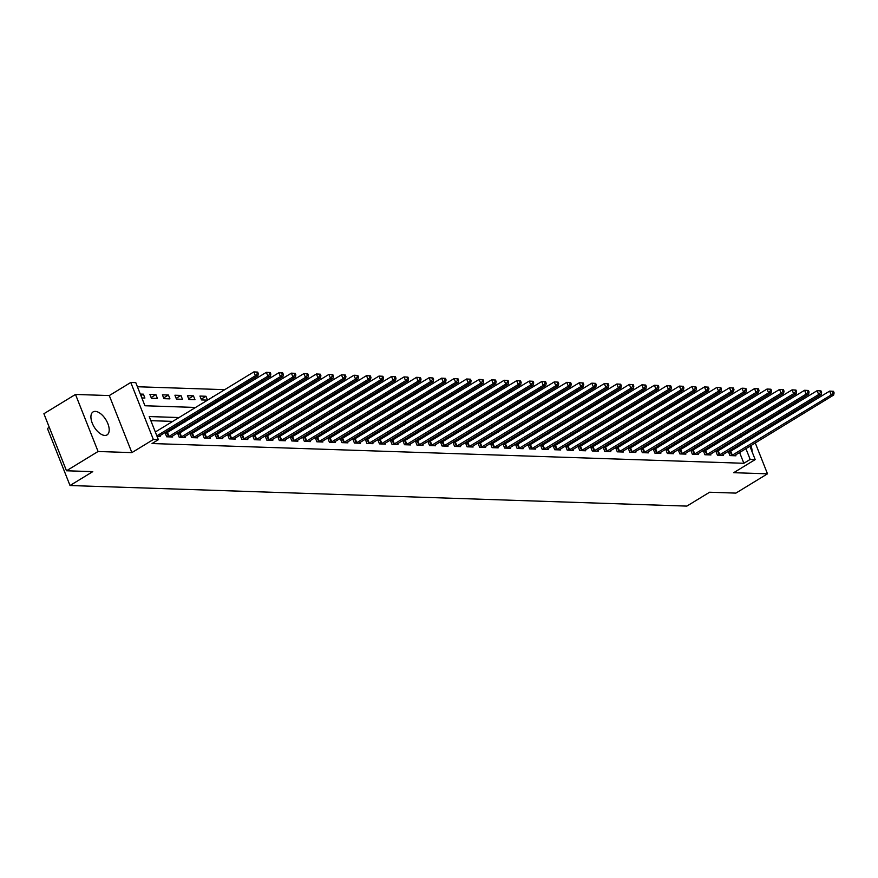 <?xml version="1.0" encoding="UTF-8"?>
<svg xmlns="http://www.w3.org/2000/svg" width="878" height="878" viewBox="0 0 878 878"><rect width="100%" height="100%" fill="white"/><g stroke="black" fill="none" stroke-linecap="round" stroke-linejoin="round"><path stroke-width="1.32" d="M95.296 411.387A13.444 6.892 58.6 0 0 93.057 411.936A13.444 6.892 58.6 0 0 93.123 425.095A13.444 6.892 58.6 0 0 104.822 435.433A13.444 6.892 58.6 0 0 107.061 434.895A13.444 6.892 58.6 0 0 106.995 421.725A13.444 6.892 58.6 0 0 95.296 411.387M729.146 402.431L731.725 402.519M49.289 427.345L47.434 428.486L70.02 485.523L686.87 506.101L709.611 492.229L735.896 493.107L767.493 473.824L755.245 442.885M70.02 485.523L92.772 471.64L66.487 470.773L43.9 413.725L75.497 394.441L98.084 451.49L131.876 452.62L153.365 439.505L130.778 382.468L135.783 382.632L144.936 405.757L195.574 407.447M131.876 452.62L109.289 395.572L75.497 394.441M109.289 395.572L130.778 382.468M712.892 405.954L710.313 405.866M700.37 405.537L697.79 405.449M687.858 405.12L685.279 405.032M675.336 404.703L672.757 404.615M662.824 404.286L660.245 404.198M650.302 403.869L647.723 403.781M637.79 403.452L635.211 403.364M625.268 403.035L622.689 402.947M612.756 402.618L610.177 402.53M600.234 402.19L597.655 402.113M587.722 401.773L585.143 401.696M575.2 401.356L572.621 401.279M562.688 400.939L560.109 400.851M550.166 400.522L547.587 400.434M537.643 400.105L535.075 400.017M525.132 399.688L522.553 399.6M512.609 399.27L510.041 399.183M500.098 398.853L497.519 398.766M487.575 398.436L485.007 398.349M475.064 398.019L472.485 397.932M462.541 397.602L459.973 397.514M450.03 397.185L447.451 397.097M437.507 396.768L434.939 396.68M424.996 396.351L422.417 396.263M412.473 395.934L409.905 395.846M399.962 395.517L397.383 395.429M387.439 395.1L384.871 395.012M374.928 394.683L372.349 394.595M362.405 394.255L359.826 394.178M349.894 393.838L347.315 393.761M337.371 393.421L334.792 393.344M324.86 393.004L322.281 392.916M312.338 392.587L309.758 392.499M299.826 392.17L297.247 392.082M287.304 391.753L284.724 391.665M274.792 391.336L272.213 391.248M262.27 390.919L259.69 390.831M249.758 390.501L247.179 390.414M237.236 390.084L234.656 389.997M224.724 389.667L137.418 386.748M753.203 437.738L752.676 436.399M750.635 431.252L750.108 429.913M748.067 424.765L747.54 423.426M745.499 418.268L744.972 416.94M66.487 470.773L98.084 451.49M727.258 421.352L726.732 420.013M724.69 414.866L724.163 413.527M722.122 408.38L721.595 407.041M141.841 397.932L144.903 398.03L143.377 394.178L140.315 394.079M151.411 398.25L157.425 398.447L155.9 394.595L149.886 394.398L151.411 398.25M163.934 398.667L169.937 398.864L168.411 395.012L162.408 394.815L163.934 398.667M176.445 399.084L182.459 399.281L180.934 395.429L174.92 395.232L176.445 399.084M188.968 399.501L194.971 399.699L193.445 395.846L187.442 395.649L188.968 399.501M201.479 399.918L207.493 400.127L205.968 396.263L199.954 396.066L201.479 399.918M217.524 400.456L220.005 400.544L219.5 399.249M212.685 397.01L212.476 396.483L213.486 396.516M230.036 400.873L232.527 400.961L232.011 399.666M225.196 397.427L224.987 396.9L226.008 396.933M242.558 401.29L245.039 401.378L244.534 400.083M237.718 397.844L237.51 397.317L238.52 397.35M255.07 401.707L257.561 401.795L257.045 400.5M250.23 398.261L250.021 397.734L251.042 397.767M267.592 402.124L270.073 402.212L269.568 400.917M262.752 398.678L262.544 398.151L263.554 398.184M280.104 402.541L282.595 402.629L282.079 401.334M275.264 399.095L275.055 398.568L276.076 398.601M292.626 402.958L295.107 403.046L294.602 401.751M287.786 399.512L287.578 398.985L288.588 399.029M305.138 403.375L307.629 403.463L307.113 402.168M300.298 399.929L300.089 399.402L301.11 399.446M317.66 403.792L320.141 403.88L319.636 402.585M312.82 400.357L312.612 399.83L313.633 399.863M330.172 404.209L332.663 404.297L332.147 403.013M325.332 400.774L325.123 400.247L326.144 400.28M342.694 404.637L345.175 404.714L344.67 403.43M337.854 401.191L337.646 400.664L338.667 400.697M355.206 405.054L357.697 405.131L357.181 403.847M350.366 401.608L350.157 401.081L351.178 401.114M367.728 405.471L370.209 405.548L369.704 404.264M362.888 402.025L362.68 401.498L363.701 401.531M380.24 405.888L382.731 405.965L382.215 404.681M375.411 402.442L375.202 401.915L376.212 401.948M392.762 406.305L395.254 406.382L394.738 405.098M387.922 402.859L387.714 402.333L388.734 402.365M405.274 406.723L407.765 406.799L407.249 405.515M400.445 403.276L400.236 402.75L401.246 402.782M417.796 407.14L420.288 407.216L419.772 405.932M412.956 403.693L412.748 403.167L413.768 403.2M430.308 407.557L432.799 407.633L432.294 406.349M425.479 404.11L425.27 403.584L426.28 403.617M442.83 407.974L445.322 408.061L444.806 406.766M437.99 404.528L437.782 404.001L438.802 404.034M455.342 408.391L457.833 408.479L457.328 407.183M450.513 404.945L450.304 404.418L451.314 404.451M467.864 408.808L470.356 408.896L469.84 407.601M463.024 405.362L462.816 404.835L463.836 404.868M480.376 409.225L482.867 409.313L482.362 408.018M475.547 405.779L475.338 405.252L476.348 405.285M492.898 409.642L495.39 409.73L494.874 408.435M488.058 406.196L487.85 405.669L488.87 405.702M505.41 410.059L507.901 410.147L507.396 408.852M500.581 406.613L500.372 406.086L501.382 406.119M517.932 410.476L520.424 410.564L519.908 409.269M513.092 407.03L512.884 406.503L513.904 406.536M530.444 410.893L532.935 410.981L532.43 409.686M525.615 407.447L525.406 406.92L526.416 406.964M542.966 411.31L545.457 411.398L544.942 410.103M538.126 407.864L537.918 407.337L538.938 407.381M555.478 411.727L557.969 411.815L557.464 410.52M550.649 408.292L550.44 407.765L551.45 407.798M568 412.144L570.491 412.232L569.976 410.948M563.16 408.709L562.952 408.182L563.972 408.215M580.512 412.572L583.003 412.649L582.498 411.365M575.683 409.126L575.474 408.599L576.484 408.632M593.034 412.989L595.525 413.066L595.01 411.782M588.194 409.543L587.986 409.016L589.006 409.049M605.546 413.406L608.037 413.483L607.532 412.199M600.717 409.96L600.508 409.433L601.518 409.466M618.068 413.823L620.559 413.9L620.044 412.616M613.228 410.377L613.02 409.85L614.04 409.883M630.58 414.24L633.071 414.317L632.566 413.033M625.751 410.794L625.542 410.267L626.552 410.3M643.102 414.657L645.593 414.734L645.078 413.45M638.262 411.211L638.054 410.684L639.074 410.717M655.625 415.074L658.105 415.151L657.6 413.867M650.785 411.628L650.576 411.102L651.586 411.134M668.136 415.492L670.627 415.568L670.112 414.284M663.296 412.045L663.088 411.519L664.108 411.552M680.659 415.909L683.139 415.996L682.634 414.701M675.819 412.462L675.61 411.936L676.62 411.969M693.17 416.326L695.661 416.413L695.146 415.118M688.33 412.879L688.122 412.353L689.142 412.386M705.692 416.743L708.173 416.83L707.668 415.535M700.853 413.297L700.644 412.77L701.654 412.803M718.204 417.16L720.695 417.248L720.179 415.952M713.364 413.714L713.155 413.187L714.176 413.22M179.024 417.544L149.216 416.545L158.369 439.68L152.048 443.533L743.864 463.277L739.572 452.455M737.531 447.297L737.004 445.969M734.963 440.811L733.404 440.108M723.461 439.779L720.882 439.691M710.939 439.362L708.37 439.274M698.427 438.945L695.848 438.857M685.905 438.528L683.336 438.44M673.393 438.111L670.814 438.023M660.871 437.683L658.302 437.606M648.359 437.266L645.78 437.189M635.837 436.849L633.268 436.772M623.325 436.432L620.746 436.344M610.803 436.015L608.235 435.927M598.291 435.598L595.712 435.51M585.769 435.181L583.201 435.093M573.257 434.764L570.678 434.676M560.735 434.347L558.156 434.259M548.223 433.93L545.644 433.842M535.701 433.512L533.122 433.425M523.189 433.095L520.61 433.008M510.667 432.678L508.088 432.591M498.155 432.261L495.576 432.174M485.633 431.844L483.054 431.756M473.121 431.427L470.542 431.339M460.599 431.01L458.02 430.922M448.087 430.593L445.508 430.505M435.565 430.176L432.986 430.088M423.053 429.748L420.474 429.671M410.531 429.331L407.952 429.254M398.019 428.914L395.44 428.837M385.497 428.497L382.918 428.409M372.985 428.08L370.406 427.992M360.463 427.663L357.884 427.575M347.951 427.246L345.372 427.158M335.429 426.829L332.85 426.741M322.917 426.412L320.338 426.324M310.395 425.995L307.816 425.907M297.883 425.578L295.304 425.49M285.361 425.161L282.782 425.073M272.849 424.743L270.27 424.656M260.327 424.326L257.748 424.239M247.805 423.909L245.236 423.822M235.293 423.492L232.714 423.405M222.771 423.075L220.202 422.987M210.259 422.658L207.68 422.57M197.737 422.241L195.168 422.153M185.225 421.813L182.646 421.736M172.703 421.396L150.84 420.672M157.107 436.476L160.169 436.575L159.807 435.664M166.776 432.997L165.152 432.942L166.677 436.794L172.681 436.992L172.318 436.081M179.299 433.414L177.663 433.359L179.189 437.211L185.203 437.409L184.841 436.509M191.81 433.831L190.186 433.776L191.711 437.628L197.715 437.826L197.352 436.926M204.333 434.248L202.697 434.193L204.223 438.045L210.237 438.243L209.875 437.343M216.844 434.665L215.22 434.61L216.745 438.462L222.749 438.66L222.397 437.76M229.367 435.082L227.731 435.027L229.257 438.879L235.271 439.077L234.909 438.177M241.878 435.499L240.254 435.444L241.779 439.296L247.783 439.505L247.431 438.594M254.4 435.916L252.765 435.861L254.291 439.713L260.305 439.922L259.943 439.011M266.912 436.333L265.288 436.278L266.813 440.13L272.817 440.339L272.465 439.428M279.434 436.75L277.799 436.695L279.325 440.547L285.339 440.756L284.977 439.845M291.946 437.167L290.322 437.112L291.847 440.965L297.851 441.173L297.499 440.262M304.468 437.584L302.833 437.529L304.359 441.393L310.373 441.59L310.011 440.679M316.98 438.001L315.356 437.946L316.881 441.81L322.884 442.007L322.533 441.096M329.502 438.418L327.867 438.363L329.393 442.227L335.407 442.424L335.045 441.513M342.014 438.835L340.39 438.78L341.915 442.644L347.918 442.841L347.567 441.93M354.536 439.252L352.901 439.209L354.427 443.061L360.441 443.258L360.079 442.347M367.048 439.68L365.424 439.626L366.949 443.478L372.952 443.675L372.601 442.764M379.57 440.097L377.935 440.043L379.472 443.895L385.475 444.092L385.113 443.181M392.082 440.515L390.458 440.46L391.983 444.312L397.986 444.509L397.635 443.599M404.604 440.932L402.969 440.877L404.506 444.729L410.509 444.926L410.147 444.016M417.116 441.349L415.492 441.294L417.017 445.146L423.02 445.344L422.669 444.444M429.638 441.766L428.014 441.711L429.54 445.563L435.543 445.761L435.181 444.861M442.15 442.183L440.526 442.128L442.051 445.98L448.065 446.178L447.703 445.278M454.672 442.6L453.048 442.545L454.574 446.397L460.577 446.595L460.215 445.695M467.184 443.017L465.559 442.962L467.085 446.814L473.099 447.012L472.737 446.112M479.706 443.434L478.082 443.379L479.607 447.231L485.611 447.44L485.249 446.529M492.218 443.851L490.593 443.796L492.119 447.648L498.133 447.857L497.771 446.946M504.74 444.268L503.116 444.213L504.641 448.065L510.645 448.274L510.283 447.363M517.263 444.685L515.627 444.63L517.153 448.482L523.167 448.691L522.805 447.78M529.774 445.102L528.15 445.047L529.675 448.899L535.679 449.108L535.317 448.197M542.297 445.519L540.661 445.464L542.187 449.327L548.201 449.525L547.839 448.614M554.808 445.936L553.184 445.881L554.709 449.745L560.713 449.942L560.351 449.031M567.331 446.353L565.695 446.298L567.221 450.162L573.235 450.359L572.873 449.448M579.842 446.77L578.218 446.726L579.743 450.579L585.747 450.776L585.385 449.865M592.365 447.198L590.729 447.143L592.255 450.996L598.269 451.193L597.907 450.282M604.876 447.615L603.252 447.56L604.777 451.413L610.781 451.61L610.419 450.699M617.399 448.032L615.763 447.978L617.289 451.83L623.303 452.027L622.941 451.116M629.91 448.449L628.286 448.395L629.811 452.247L635.815 452.444L635.452 451.533M642.433 448.867L640.797 448.812L642.323 452.664L648.337 452.861L647.975 451.95M654.944 449.284L653.32 449.229L654.845 453.081L660.849 453.278L660.486 452.379M667.467 449.701L665.831 449.646L667.357 453.498L673.371 453.696L673.009 452.796M679.978 450.118L678.354 450.063L679.879 453.915L685.883 454.113L685.52 453.213M692.501 450.535L690.865 450.48L692.391 454.332L698.405 454.53L698.043 453.63M705.012 450.952L703.388 450.897L704.913 454.749L710.917 454.947L710.565 454.047M717.535 451.369L715.899 451.314L717.425 455.166L723.439 455.375L723.077 454.464M730.046 451.786L728.422 451.731L729.947 455.583L735.951 455.792L735.599 454.881M749.867 446.167L755.19 459.589L733.701 472.693L767.493 473.824M755.19 459.589L750.174 459.424L745.894 448.592M743.864 463.277L750.174 459.424M158.369 439.68L153.365 439.505M734.458 407.238L734.985 408.577M737.026 413.736L737.553 415.064M739.594 420.222L740.132 421.55M742.162 426.708L742.7 428.036M744.731 433.194L745.268 434.533M747.299 439.68L747.836 441.019M736.148 423.986L735.621 422.647M733.58 417.489L733.053 416.161M731.012 411.003L730.485 409.675M728.444 404.517L727.917 403.189M205.518 407.776L208.097 407.864M218.029 408.193L220.608 408.281M230.552 408.61L233.131 408.698M243.063 409.027L245.642 409.115M255.586 409.455L258.165 409.532M268.097 409.872L270.676 409.949M280.62 410.289L283.199 410.366M293.131 410.706L295.71 410.794M305.654 411.123L308.233 411.211M318.165 411.541L320.744 411.628M330.688 411.958L333.267 412.045M343.199 412.375L345.778 412.462M355.722 412.792L358.301 412.879M368.244 413.209L370.812 413.297M380.756 413.626L383.335 413.714M393.278 414.043L395.846 414.131M405.79 414.46L408.369 414.548M418.312 414.877L420.88 414.965M430.824 415.294L433.403 415.382M443.346 415.711L445.914 415.799M455.858 416.128L458.437 416.216M468.38 416.545L470.948 416.633M480.892 416.962L483.471 417.05M493.414 417.39L495.982 417.467M505.926 417.807L508.505 417.884M518.448 418.224L521.016 418.301M530.96 418.641L533.539 418.729M543.482 419.058L546.05 419.146M555.994 419.475L558.573 419.563M568.516 419.893L571.095 419.98M581.027 420.31L583.607 420.397M593.55 420.727L596.129 420.814M606.061 421.144L608.641 421.231M618.584 421.561L621.163 421.649M631.095 421.978L633.675 422.066M643.618 422.395L646.197 422.483M656.129 422.812L658.709 422.9M668.652 423.229L671.231 423.317M681.163 423.646L683.742 423.734M693.686 424.063L696.265 424.151M706.197 424.48L708.776 424.568M718.72 424.897L721.299 424.985M731.231 425.325L733.81 425.402M741.284 436.959L739.715 436.256M729.783 435.916L727.203 435.839M717.26 435.499L714.681 435.422M704.749 435.082L702.17 435.005M692.226 434.665L689.647 434.577M679.715 434.248L677.136 434.16M667.192 433.831L664.613 433.743M654.681 433.414L652.102 433.326M642.158 432.997L639.579 432.909M629.647 432.58L627.068 432.492M617.124 432.163L614.545 432.075M604.613 431.746L602.034 431.658M592.09 431.328L589.511 431.241M579.579 430.911L577 430.824M567.056 430.494L564.477 430.407M554.545 430.077L551.966 429.99M542.022 429.66L539.443 429.572M529.511 429.243L526.932 429.155M516.988 428.826L514.409 428.738M504.477 428.398L501.898 428.321M491.954 427.981L489.375 427.904M479.432 427.564L476.864 427.487M466.92 427.147L464.341 427.07M454.398 426.73L451.83 426.642M441.886 426.313L439.307 426.225M429.364 425.896L426.796 425.808M416.852 425.479L414.273 425.391M404.33 425.062L401.762 424.974M391.818 424.645L389.239 424.557M379.296 424.228L376.728 424.14M366.784 423.811L364.205 423.723M354.262 423.394L351.694 423.306M341.751 422.976L339.171 422.889M329.228 422.559L326.66 422.472M316.717 422.142L314.137 422.055M304.194 421.725L301.626 421.638M291.683 421.308L289.103 421.22M279.16 420.891L276.581 420.803M266.649 420.463L264.069 420.386M254.126 420.046L251.547 419.969M241.615 419.629L239.035 419.552M229.092 419.212L226.513 419.124M216.581 418.795L214.002 418.707M204.058 418.378L201.479 418.29M191.547 417.961L188.968 417.873M743.853 443.445L743.326 442.106M734.699 440.152L741.021 436.3M140.941 395.66L143.377 394.178M201.194 399.183L205.968 396.263M188.671 398.766L193.445 395.846M176.16 398.349L180.934 395.429M163.637 397.932L168.411 395.012M151.126 397.514L155.9 394.595M752.073 451.731A13.444 6.892 58.6 0 0 750.909 445.541M748.429 440.646A13.444 6.892 58.6 0 0 747.628 439.483M156.855 435.861L255.377 375.751L257.88 375.828L158.534 436.52M155.329 431.998L253.852 371.899L257.704 372.107L256.705 372.074L257.309 373.611L258.308 373.644L257.704 372.107M257.309 373.611L255.377 375.751L253.852 371.899L256.705 372.074M257.88 375.828L258.308 373.644M168.302 436.849L267.889 376.168L270.391 376.245L171.056 436.937M165.415 433.611L266.363 372.316L270.215 372.524L269.217 372.491L269.831 374.028L270.83 374.061L270.215 372.524M269.831 374.028L267.889 376.168L266.363 372.316L269.217 372.491M270.391 376.245L270.83 374.061M180.824 437.266L280.411 376.585L282.914 376.662L183.568 437.354M177.938 434.028L278.886 372.733L282.738 372.941L281.739 372.909L282.343 374.445L283.342 374.489L282.738 372.941M282.343 374.445L280.411 376.585L278.886 372.733L281.739 372.909M282.914 376.662L283.342 374.489M193.336 437.683L292.923 377.002L295.425 377.09L196.09 437.771M190.449 434.445L291.397 373.15L295.249 373.359L294.251 373.326L294.865 374.873L295.864 374.906L295.249 373.359M294.865 374.873L292.923 377.002L291.397 373.15L294.251 373.326M295.425 377.09L295.864 374.906M205.858 438.1L305.445 377.419L307.948 377.507L208.602 438.188M202.972 434.862L303.92 373.567L307.772 373.776L306.773 373.743L307.377 375.29L308.376 375.323L307.772 373.776M307.377 375.29L305.445 377.419L303.92 373.567L306.773 373.743M307.948 377.507L308.376 375.323M218.37 438.517L317.957 377.836L320.459 377.924L221.124 438.605M215.483 435.279L316.431 373.984L320.283 374.193L319.285 374.16L319.899 375.707L320.898 375.74L320.283 374.193M319.899 375.707L317.957 377.836L316.431 373.984L319.285 374.16M320.459 377.924L320.898 375.74M230.892 438.934L330.479 378.253L332.981 378.341L233.636 439.033M228.006 435.697L328.954 374.401L332.806 374.61L331.807 374.577L332.411 376.124L333.421 376.157L332.806 374.61M332.411 376.124L330.479 378.253L328.954 374.401L331.807 374.577M332.981 378.341L333.421 376.157M243.404 439.351L342.991 378.67L345.493 378.758L246.158 439.45M240.517 436.114L341.465 374.818L345.317 375.027L344.319 374.994L344.933 376.541L345.932 376.574L345.317 375.027M344.933 376.541L342.991 378.67L341.465 374.818L344.319 374.994M345.493 378.758L345.932 376.574M255.926 439.768L355.513 379.087L358.015 379.175L258.67 439.867M253.04 436.531L353.988 375.235L357.84 375.444L356.841 375.411L357.445 376.958L358.454 376.991L357.84 375.444M357.445 376.958L355.513 379.087L353.988 375.235L356.841 375.411M358.015 379.175L358.454 376.991M268.438 440.185L368.025 379.505L370.527 379.592L271.192 440.284M265.551 436.959L366.499 375.652L370.351 375.861L369.353 375.828L369.967 377.375L370.966 377.408L370.351 375.861M369.967 377.375L368.025 379.505L366.499 375.652L369.353 375.828M370.527 379.592L370.966 377.408M280.96 440.602L380.547 379.922L383.049 380.009L283.704 440.701M278.074 437.376L379.022 376.069L382.874 376.278L381.875 376.245L382.479 377.792L383.488 377.825L382.874 376.278M382.479 377.792L380.547 379.922L379.022 376.069L381.875 376.245M383.049 380.009L383.488 377.825M293.471 441.019L393.059 380.339L395.572 380.426L296.226 441.118M290.585 437.793L391.533 376.486L395.385 376.706L394.387 376.662L395.001 378.209L396 378.242L395.385 376.706M395.001 378.209L393.059 380.339L391.533 376.486L394.387 376.662M395.572 380.426L396 378.242M305.994 441.436L405.581 380.756L408.083 380.843L308.738 441.535M303.108 438.21L404.056 376.903L407.908 377.123L406.909 377.09L407.513 378.627L408.522 378.659L407.908 377.123M407.513 378.627L405.581 380.756L404.056 376.903L406.909 377.09M408.083 380.843L408.522 378.659M318.505 441.864L418.093 381.173L420.606 381.261L321.26 441.952M315.619 438.627L416.567 377.32L420.419 377.54L419.421 377.507L420.035 379.044L421.034 379.076L420.419 377.54M420.035 379.044L418.093 381.173L416.567 377.32L419.421 377.507M420.606 381.261L421.034 379.076M331.028 442.282L430.615 381.601L433.117 381.678L333.772 442.369M328.142 439.044L429.09 377.738L432.942 377.957L431.943 377.924L432.547 379.461L433.556 379.494L432.942 377.957M432.547 379.461L430.615 381.601L429.09 377.738L431.943 377.924M433.117 381.678L433.556 379.494M343.539 442.699L443.127 382.018L445.64 382.095L346.294 442.786M340.653 439.461L441.601 378.155L445.453 378.374L444.455 378.341L445.069 379.878L446.068 379.911L445.453 378.374M445.069 379.878L443.127 382.018L441.601 378.155L444.455 378.341M445.64 382.095L446.068 379.911M356.062 443.116L455.649 382.435L458.151 382.512L358.817 443.203M353.175 439.878L454.124 378.572L457.976 378.791L456.977 378.758L457.581 380.295L458.59 380.328L457.976 378.791M457.581 380.295L455.649 382.435L454.124 378.572L456.977 378.758M458.151 382.512L458.59 380.328M368.573 443.533L468.161 382.852L470.674 382.929L371.328 443.62M365.687 440.295L466.635 378.989L470.498 379.208L469.489 379.175L470.103 380.712L471.102 380.745L470.498 379.208M470.103 380.712L468.161 382.852L466.635 378.989L469.489 379.175M470.674 382.929L471.102 380.745M381.096 443.95L480.683 383.269L483.185 383.346L383.851 444.038M378.209 440.712L479.158 379.417L483.01 379.625L482.011 379.592L482.615 381.129L483.624 381.162L483.01 379.625M482.615 381.129L480.683 383.269L479.158 379.417L482.011 379.592M483.185 383.346L483.624 381.162M393.607 444.367L493.206 383.686L495.708 383.763L396.362 444.455M390.721 441.129L491.669 379.834L495.532 380.042L494.523 380.009L495.137 381.546L496.136 381.579L495.532 380.042M495.137 381.546L493.206 383.686L491.669 379.834L494.523 380.009M495.708 383.763L496.136 381.579M406.13 444.784L505.717 384.103L508.219 384.18L408.885 444.872M403.243 441.546L504.191 380.251L508.044 380.459L507.045 380.426L507.649 381.963L508.658 381.996L508.044 380.459M507.649 381.963L505.717 384.103L504.191 380.251L507.045 380.426M508.219 384.18L508.658 381.996M418.641 445.201L518.239 384.52L520.742 384.597L421.396 445.289M415.755 441.963L516.703 380.668L520.566 380.876L519.556 380.843L520.171 382.38L521.17 382.424L520.566 380.876M520.171 382.38L518.239 384.52L516.703 380.668L519.556 380.843M520.742 384.597L521.17 382.424M431.164 445.618L530.751 384.937L533.253 385.025L433.919 445.706M428.277 442.38L529.225 381.085L533.078 381.293L532.079 381.261L532.683 382.808L533.692 382.841L533.078 381.293M532.683 382.808L530.751 384.937L529.225 381.085L532.079 381.261M533.253 385.025L533.692 382.841M443.675 446.035L543.273 385.354L545.776 385.442L446.43 446.123M440.789 442.797L541.748 381.502L545.6 381.71L544.59 381.678L545.205 383.225L546.204 383.258L545.6 381.71M545.205 383.225L543.273 385.354L541.748 381.502L544.59 381.678M545.776 385.442L546.204 383.258M456.198 446.452L555.785 385.771L558.287 385.859L458.953 446.54M453.311 443.214L554.259 381.919L558.112 382.128L557.113 382.095L557.717 383.642L558.726 383.675L558.112 382.128M557.717 383.642L555.785 385.771L554.259 381.919L557.113 382.095M558.287 385.859L558.726 383.675M468.72 446.869L568.307 386.188L570.81 386.276L471.464 446.968M465.823 443.631L566.782 382.336L570.634 382.545L569.624 382.512L570.239 384.059L571.238 384.092L570.634 382.545M570.239 384.059L568.307 386.188L566.782 382.336L569.624 382.512M570.81 386.276L571.238 384.092M481.232 447.286L580.819 386.605L583.321 386.693L483.987 447.385M478.345 444.048L579.293 382.753L583.146 382.962L582.147 382.929L582.762 384.476L583.76 384.509L583.146 382.962M582.762 384.476L580.819 386.605L579.293 382.753L582.147 382.929M583.321 386.693L583.76 384.509M493.754 447.703L593.341 387.022L595.844 387.11L496.498 447.802M490.857 444.477L591.816 383.17L595.668 383.379L594.658 383.346L595.273 384.893L596.272 384.926L595.668 383.379M595.273 384.893L593.341 387.022L591.816 383.17L594.658 383.346M595.844 387.11L596.272 384.926M506.266 448.12L605.853 387.439L608.355 387.527L509.02 448.219M503.379 444.894L604.327 383.587L608.18 383.796L607.181 383.763L607.795 385.31L608.794 385.343L608.18 383.796M607.795 385.31L605.853 387.439L604.327 383.587L607.181 383.763M608.355 387.527L608.794 385.343M518.788 448.537L618.375 387.856L620.878 387.944L521.532 448.636M515.891 445.311L616.85 384.004L620.702 384.213L619.692 384.18L620.307 385.727L621.306 385.76L620.702 384.213M620.307 385.727L618.375 387.856L616.85 384.004L619.692 384.18M620.878 387.944L621.306 385.76M531.3 448.954L630.887 388.274L633.389 388.361L534.054 449.053M528.413 445.728L629.361 384.421L633.214 384.641L632.215 384.597L632.829 386.144L633.828 386.177L633.214 384.641M632.829 386.144L630.887 388.274L629.361 384.421L632.215 384.597M633.389 388.361L633.828 386.177M543.822 449.371L643.409 388.691L645.912 388.778L546.566 449.47M540.925 446.145L641.884 384.838L645.736 385.058L644.726 385.025L645.341 386.561L646.34 386.594L645.736 385.058M645.341 386.561L643.409 388.691L641.884 384.838L644.726 385.025M645.912 388.778L646.34 386.594M556.334 449.799L655.921 389.108L658.423 389.195L559.088 449.887M553.447 446.562L654.395 385.255L658.248 385.475L657.249 385.442L657.863 386.978L658.862 387.011L658.248 385.475M657.863 386.978L655.921 389.108L654.395 385.255L657.249 385.442M658.423 389.195L658.862 387.011M568.856 450.216L668.443 389.536L670.946 389.612L571.6 450.304M565.959 446.979L666.918 385.672L670.77 385.892L669.76 385.859L670.375 387.396L671.374 387.428L670.77 385.892M670.375 387.396L668.443 389.536L666.918 385.672L669.76 385.859M670.946 389.612L671.374 387.428M581.368 450.633L680.955 389.953L683.457 390.03L584.122 450.721M578.481 447.396L679.429 386.09L683.282 386.309L682.283 386.276L682.897 387.813L683.896 387.846L683.282 386.309M682.897 387.813L680.955 389.953L679.429 386.09L682.283 386.276M683.457 390.03L683.896 387.846M593.89 451.051L693.477 390.37L695.98 390.447L596.634 451.138M590.993 447.813L691.952 386.507L695.804 386.726L694.805 386.693L695.409 388.23L696.408 388.263L695.804 386.726M695.409 388.23L693.477 390.37L691.952 386.507L694.805 386.693M695.98 390.447L696.408 388.263M606.402 451.468L705.989 390.787L708.491 390.864L609.156 451.555M603.515 448.23L704.463 386.924L708.316 387.143L707.317 387.11L707.931 388.647L708.93 388.68L708.316 387.143M707.931 388.647L705.989 390.787L704.463 386.924L707.317 387.11M708.491 390.864L708.93 388.68M618.924 451.885L718.511 391.204L721.014 391.281L621.668 451.972M616.027 448.647L716.986 387.352L720.838 387.56L719.839 387.527L720.443 389.064L721.442 389.097L720.838 387.56M720.443 389.064L718.511 391.204L716.986 387.352L719.839 387.527M721.014 391.281L721.442 389.097M631.436 452.302L731.023 391.621L733.525 391.698L634.19 452.389M628.549 449.064L729.497 387.769L733.35 387.977L732.351 387.944L732.965 389.481L733.964 389.514L733.35 387.977M732.965 389.481L731.023 391.621L729.497 387.769L732.351 387.944M733.525 391.698L733.964 389.514M643.958 452.719L743.545 392.038L746.048 392.115L646.702 452.807M641.072 449.481L742.02 388.186L745.872 388.394L744.873 388.361L745.477 389.898L746.476 389.931L745.872 388.394M745.477 389.898L743.545 392.038L742.02 388.186L744.873 388.361M746.048 392.115L746.476 389.931M656.47 453.136L756.057 392.455L758.559 392.543L659.224 453.224M653.583 449.898L754.531 388.603L758.383 388.811L757.385 388.778L757.999 390.315L758.998 390.359L758.383 388.811M757.999 390.315L756.057 392.455L754.531 388.603L757.385 388.778M758.559 392.543L758.998 390.359M668.992 453.553L768.579 392.872L771.082 392.96L671.736 453.641M666.106 450.315L767.054 389.02L770.906 389.228L769.907 389.195L770.511 390.743L771.51 390.776L770.906 389.228M770.511 390.743L768.579 392.872L767.054 389.02L769.907 389.195M771.082 392.96L771.51 390.776M681.504 453.97L781.091 393.289L783.593 393.377L684.258 454.058M678.617 450.732L779.565 389.437L783.417 389.645L782.419 389.612L783.033 391.16L784.032 391.193L783.417 389.645M783.033 391.16L781.091 393.289L779.565 389.437L782.419 389.612M783.593 393.377L784.032 391.193M694.026 454.387L793.613 393.706L796.116 393.794L696.77 454.475M691.14 451.149L792.088 389.854L795.94 390.062L794.941 390.03L795.545 391.577L796.544 391.61L795.94 390.062M795.545 391.577L793.613 393.706L792.088 389.854L794.941 390.03M796.116 393.794L796.544 391.61M706.538 454.804L806.125 394.123L808.627 394.211L709.292 454.903M703.651 451.566L804.599 390.271L808.451 390.48L807.453 390.447L808.067 391.994L809.066 392.027L808.451 390.48M808.067 391.994L806.125 394.123L804.599 390.271L807.453 390.447M808.627 394.211L809.066 392.027M719.06 455.221L818.647 394.54L821.149 394.628L721.804 455.32M716.174 451.983L817.122 390.688L820.974 390.897L819.975 390.864L820.579 392.411L821.578 392.444L820.974 390.897M820.579 392.411L818.647 394.54L817.122 390.688L819.975 390.864M821.149 394.628L821.578 392.444M731.572 455.638L831.159 394.957L833.661 395.045L734.326 455.737M728.685 452.411L829.633 391.105L833.485 391.314L832.487 391.281L833.101 392.828L834.1 392.861L833.485 391.314M833.101 392.828L831.159 394.957L829.633 391.105L832.487 391.281M833.661 395.045L834.1 392.861M168.51 436.75L166.985 432.898M169.059 436.465L167.533 432.613M181.033 437.167L179.507 433.315M181.581 436.882L180.056 433.03M193.544 437.584L192.019 433.732M194.093 437.299L192.567 433.447M206.067 438.001L204.541 434.149M206.615 437.716L205.09 433.864M218.589 438.418L217.053 434.566M219.127 438.133L217.601 434.281M231.101 438.835L229.575 434.983M231.649 438.55L230.124 434.698M243.623 439.252L242.087 435.4M244.161 438.967L242.635 435.115M256.135 439.68L254.609 435.817M256.683 439.395L255.158 435.532M268.657 440.097L267.131 436.234M269.195 439.812L267.669 435.949M281.169 440.515L279.643 436.651M281.717 440.229L280.192 436.366M293.691 440.932L292.165 437.068M294.229 440.646L292.703 436.783M306.202 441.349L304.677 437.496M306.751 441.063L305.226 437.211M318.725 441.766L317.199 437.913M319.263 441.48L317.737 437.628M331.236 442.183L329.711 438.331M331.785 441.897L330.26 438.045M343.759 442.6L342.233 438.748M344.297 442.314L342.771 438.462M356.27 443.017L354.745 439.165M356.819 442.731L355.294 438.879M368.793 443.434L367.267 439.582M369.331 443.149L367.805 439.296M381.304 443.851L379.779 439.999M381.853 443.566L380.328 439.713M393.827 444.268L392.301 440.416M394.365 443.983L392.839 440.13M406.338 444.685L404.813 440.833M406.887 444.4L405.362 440.547M418.861 445.102L417.335 441.25M419.399 444.817L417.873 440.965M431.372 445.519L429.847 441.667M431.921 445.234L430.396 441.382M443.895 445.936L442.369 442.084M444.433 445.651L442.907 441.799M456.406 446.353L454.881 442.501M456.955 446.068L455.43 442.216M468.929 446.77L467.403 442.918M469.467 446.485L467.941 442.633M481.44 447.187L479.915 443.335M481.989 446.902L480.464 443.05M493.963 447.615L492.437 443.752M494.501 447.33L492.975 443.467M506.474 448.032L504.949 444.169M507.023 447.747L505.498 443.884M518.997 448.449L517.471 444.586M519.535 448.164L518.009 444.301M531.508 448.867L529.983 445.003M532.057 448.581L530.531 444.718M544.031 449.284L542.505 445.431M544.569 448.998L543.043 445.146M556.542 449.701L555.017 445.848M557.091 449.415L555.565 445.563M569.065 450.118L567.539 446.265M569.602 449.832L568.077 445.98M581.576 450.535L580.051 446.682M582.125 450.249L580.599 446.397M594.099 450.952L592.573 447.1M594.636 450.666L593.111 446.814M606.61 451.369L605.085 447.517M607.159 451.083L605.633 447.231M619.133 451.786L617.607 447.934M619.67 451.501L618.145 447.648M631.644 452.203L630.119 448.351M632.193 451.918L630.667 448.065M644.167 452.62L642.641 448.768M644.715 452.335L643.179 448.482M656.678 453.037L655.153 449.185M657.227 452.752L655.701 448.899M669.201 453.454L667.675 449.602M669.749 453.169L668.213 449.316M681.712 453.871L680.187 450.019M682.261 453.586L680.735 449.734M694.235 454.288L692.709 450.436M694.783 454.003L693.258 450.151M706.746 454.705L705.221 450.853M707.295 454.42L705.769 450.568M719.269 455.122L717.743 451.27M719.817 454.837L718.292 450.985M731.791 455.55L730.255 451.687M732.329 455.265L730.803 451.402"/></g></svg>

